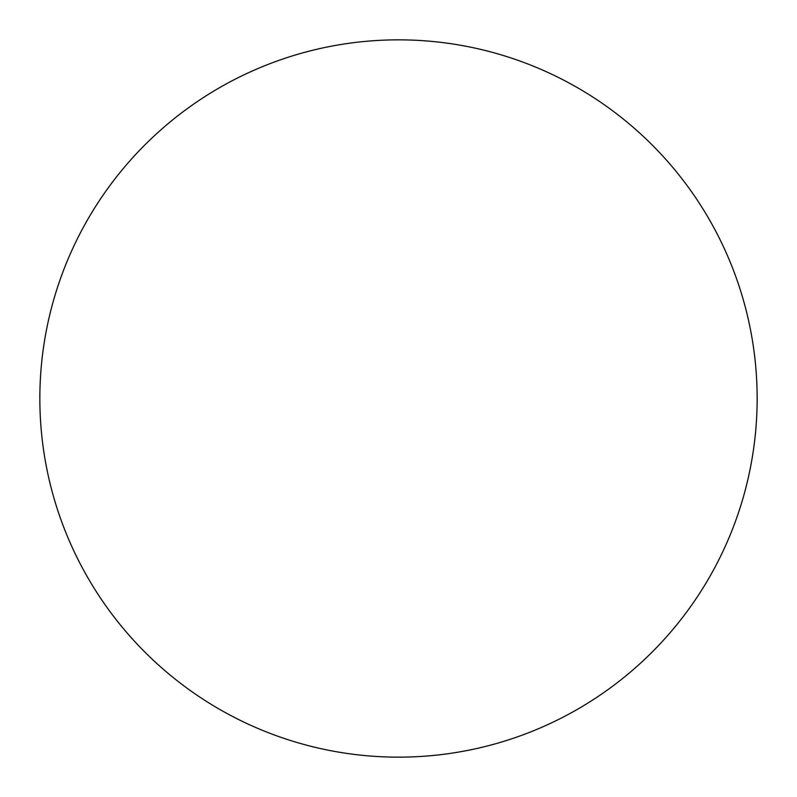 <?xml version="1.0" encoding="UTF-8"?>
<svg xmlns="http://www.w3.org/2000/svg" width="797" height="797" viewBox="0 0 797 797"><rect width="100%" height="100%" fill="white"/><g stroke="black" fill="none" stroke-linecap="round" stroke-linejoin="round"><path stroke-width="1.2" d="M398.5 39.85A358.65 358.65 0 0 1 757.15 398.5A358.65 358.65 0 0 1 398.5 757.15A358.65 358.65 0 0 1 39.85 398.5A358.65 358.65 0 0 1 398.5 39.85"/></g></svg>
